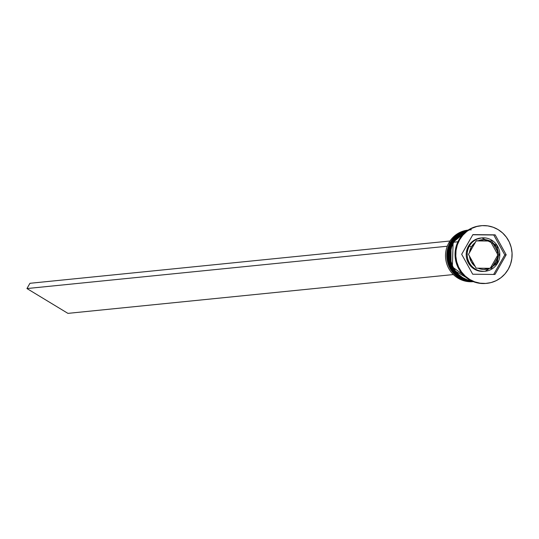 <?xml version="1.0" encoding="UTF-8"?>
<svg xmlns="http://www.w3.org/2000/svg" width="539" height="539" viewBox="0 0 539 539"><rect width="100%" height="100%" fill="white"/><g stroke="black" fill="none" stroke-linecap="round" stroke-linejoin="round"><path stroke-width="0.81" d="M471.356 229.782A25.906 25.198 84.3 0 0 451.197 242.456L451.062 242.469A25.906 25.198 84.3 0 0 451.028 268.537A25.906 25.198 84.3 0 0 473.08 281.553L450.975 268.523L451.008 242.489L467.913 230.227A25.906 25.198 84.3 0 0 451.062 242.469L451.062 242.469A25.906 25.198 -95.7 0 1 463.203 231.662M472.44 281.547A25.906 25.198 -95.7 0 1 451.062 242.469L451.197 242.456A25.906 25.198 -95.7 0 1 467.879 230.247M473.047 281.54A25.906 25.198 -95.7 0 1 451.123 268.442A25.906 25.198 -95.7 0 1 451.197 242.456A25.906 25.198 84.3 0 0 472.582 281.533M472.076 281.122A25.906 25.198 -95.7 0 1 453.306 242.24L453.164 242.254A25.906 25.198 84.3 0 0 472.171 281.169L452.362 266.953L453.117 242.28L467.104 230.78A25.906 25.198 84.3 0 0 453.164 242.254L453.306 242.24A25.906 25.198 -95.7 0 1 467.01 230.847M453.306 242.24A25.906 25.198 84.3 0 0 465.992 279.532M472.171 281.169A25.906 25.198 -95.7 0 1 453.164 242.254M497.638 263.025A16.763 16.305 84.3 0 0 483.752 237.827A16.763 16.305 84.3 0 0 469.422 246.047L471.382 246.936A14.93 14.526 -95.7 0 1 475.304 242.469L476.233 240.744L478.248 240.765A14.93 14.526 -95.7 0 1 489.749 240.886L491.649 240.913L492.666 242.658A14.93 14.526 -95.7 0 1 498.366 252.953L499.282 254.711L498.353 256.429A14.93 14.526 -95.7 0 1 496.473 262.136L497.591 263.113A16.763 16.305 -95.7 0 1 485.188 271.258A16.763 16.305 -95.7 0 1 469.799 263.578A16.763 16.305 -95.7 0 1 469.422 246.047A16.763 16.305 -95.7 0 1 481.826 237.901L497.275 245.595L497.645 263.086L485.188 271.258L484.204 271.353A16.763 16.305 84.3 0 1 468.815 263.679A16.763 16.305 84.3 0 1 468.438 246.148L469.422 246.047L468.438 246.148L472.663 241.277L475.385 239.572L481.536 237.942M481.826 237.901L480.842 238.002A16.763 16.305 84.3 0 0 468.438 246.148L466.363 252.313L466.242 255.594L466.747 258.841L469.53 264.737L474.293 269.102L477.204 270.49L483.51 271.407M448.953 242.678A25.906 25.198 -95.7 0 1 468.115 230.092A25.906 25.198 84.3 0 0 448.953 242.678L450.213 242.55A25.906 25.198 -95.7 0 1 468.047 230.133A25.906 25.198 84.3 0 0 450.213 242.55L448.953 242.678A25.906 25.198 84.3 0 0 449.526 269.776A25.906 25.198 84.3 0 0 473.309 281.641A25.906 25.198 -95.7 0 1 449.526 269.776A25.906 25.198 -95.7 0 1 448.953 242.678M452.322 242.341L452.928 242.617L452.322 242.341A25.906 25.198 -95.7 0 1 467.522 230.483A25.906 25.198 84.3 0 0 452.322 242.341L451.621 242.409L452.322 242.341A25.906 25.198 84.3 0 0 472.649 281.371A25.906 25.198 -95.7 0 1 452.322 242.341M458.898 239.868A28.951 28.163 -95.7 0 1 480.667 225.767A28.951 28.163 84.3 0 0 480.323 225.801A28.951 28.163 84.3 0 0 458.898 239.868L459.599 239.801A28.951 28.163 -95.7 0 1 481.031 225.726A28.951 28.163 -95.7 0 1 507.61 238.986A28.951 28.163 -95.7 0 1 508.257 269.271L510.561 264.13L511.841 258.619L512.05 252.946L511.181 247.34L509.261 242.011L506.364 237.16L502.611 232.976L498.137 229.621L493.118 227.229L487.748 225.881L482.23 225.632L476.772 226.501L471.598 228.442L466.889 231.386L462.839 235.22L459.599 239.801L457.294 244.942L456.014 250.453L455.805 256.126L456.681 261.732L458.601 267.061L461.492 271.912L465.245 276.096L469.718 279.451L474.738 281.843L480.108 283.191L485.626 283.44L491.083 282.571L496.264 280.63L500.967 277.686L505.016 273.852L508.257 269.271A28.951 28.163 -95.7 0 1 486.832 283.346A28.951 28.163 -95.7 0 1 460.252 270.086A28.951 28.163 -95.7 0 1 459.599 239.801L458.898 239.868A28.951 28.163 84.3 0 0 459.545 270.154A28.951 28.163 84.3 0 0 486.124 283.413A28.951 28.163 84.3 0 0 486.474 283.379A28.951 28.163 -95.7 0 1 459.639 270.308A28.951 28.163 -95.7 0 1 458.898 239.868M467.771 230.321A25.906 25.198 84.3 0 0 451.621 242.409A25.906 25.198 84.3 0 0 472.925 281.486L465.164 280.031L460.67 277.888L456.674 274.883L453.312 271.144L450.725 266.805L449.007 262.035L448.226 257.015L448.414 251.942L449.56 247.01L451.621 242.409L454.518 238.319L458.143 234.883L462.354 232.248L467.771 230.321M472.076 281.021L467.273 279.822L462.779 277.673L458.777 274.674L455.421 270.935L452.834 266.596L451.116 261.826L450.334 256.807L450.523 251.733L451.669 246.801L453.73 242.2L456.627 238.103L460.252 234.674L466.72 231.056A25.906 25.198 84.3 0 0 453.73 242.2L457.901 241.782L453.73 242.2A25.906 25.198 84.3 0 0 471.74 280.974M475.189 266.414L469.489 256.119L471.308 261.866L475.189 266.414L468.465 254.374L475.304 242.469L471.382 246.936L469.503 252.643L476.233 240.744L489.749 240.886L484.002 239.606L478.248 240.765L491.649 240.913L498.366 252.953L496.547 247.206L492.666 242.658L499.282 254.711L497.935 254.846L490.295 241.048L491.649 240.913L476.159 240.899L490.295 241.048L497.935 254.846L499.282 254.711L492.552 266.603L496.473 262.136L498.353 256.429L491.507 268.334L478.113 268.186L480.923 269.123L483.854 269.466L489.614 268.307L476.099 268.166L475.189 266.414A14.93 14.526 -95.7 0 1 469.489 256.119L468.465 254.374L469.503 252.643A14.93 14.526 -95.7 0 1 471.382 246.936L469.422 246.047A16.763 16.305 84.3 0 0 483.261 271.333A16.763 16.305 84.3 0 0 497.591 263.113L496.473 262.136A14.93 14.526 -95.7 0 1 492.552 266.603L491.507 268.334L489.614 268.307A14.93 14.526 -95.7 0 1 478.113 268.186L476.099 268.166L475.189 266.414M495.152 234.856L506.188 254.779L494.957 274.459L472.703 274.216L461.674 254.293L472.898 234.613L495.152 234.856L506.188 254.779L504.78 254.92L493.751 234.997L495.152 234.856L472.811 234.768L493.751 234.997L504.78 254.92L506.188 254.779L494.957 274.459L472.703 274.216L461.674 254.293L472.898 234.613L495.152 234.856M473.229 281.614A25.906 25.198 -95.7 0 1 450.436 269.062A25.906 25.198 -95.7 0 1 450.213 242.55A25.906 25.198 84.3 0 0 450.436 269.062A25.906 25.198 84.3 0 0 473.229 281.614M493.643 274.445L504.78 254.92L493.643 274.445M490.247 268.314L497.935 254.846L490.247 268.314M449.991 241.007L29.941 283.298L26.95 288.547L67.921 313.368L453.366 274.56L67.921 313.368L26.95 288.547L447.269 246.229L26.95 288.547L29.941 283.298L449.991 241.007M481.031 225.726L480.323 225.801M486.832 283.346L486.124 283.413"/></g></svg>
